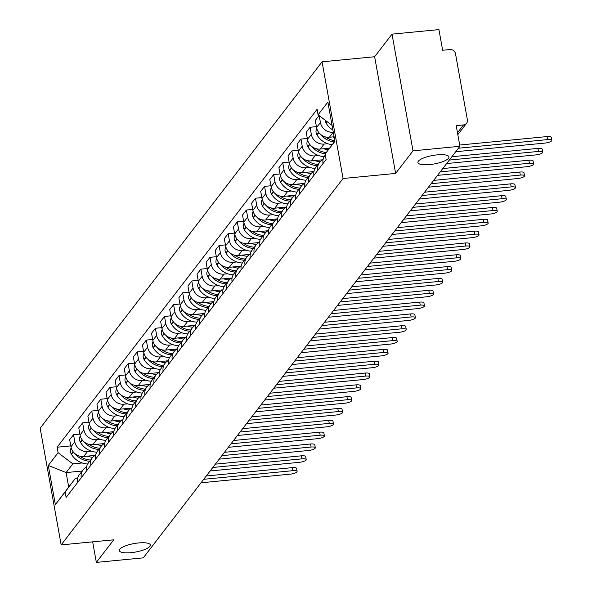 <?xml version="1.0" encoding="UTF-8"?>
<svg xmlns="http://www.w3.org/2000/svg" width="592" height="592" viewBox="0 0 592 592"><rect width="100%" height="100%" fill="white"/><g stroke="black" fill="none" stroke-linecap="round" stroke-linejoin="round"><path stroke-width="0.89" d="M138.587 542.945A15.769 4.292 -10.2 0 1 150.383 545.003A15.769 4.292 -10.2 0 1 131.121 552.647A15.769 4.292 -10.2 0 1 119.332 550.59A15.769 4.292 -10.2 0 1 138.587 542.945M437.17 154.875A15.769 4.292 -10.2 0 1 448.958 156.932A15.769 4.292 -10.2 0 1 429.703 164.576A15.769 4.292 -10.2 0 1 417.915 162.519A15.769 4.292 -10.2 0 1 437.17 154.875M413.009 150.834L392.015 34.144L374.632 56.728L322.07 61.82L40.167 428.216L61.161 544.899L343.064 178.51L395.634 173.419L413.009 150.834L459.917 146.291L143.264 557.856L96.348 562.4L113.731 539.815L61.161 544.899M392.015 34.144L438.924 29.6L442.638 50.253L449.95 49.543A4.928 4.544 37.6 0 1 455.5 53.761L467.384 119.806A4.928 4.544 37.6 0 1 466.577 123.269L457.823 134.643M92.655 541.85L96.348 562.4M457.483 132.763L463.514 124.927L456.203 125.637L459.917 146.291M463.514 124.927A4.928 4.544 37.6 0 0 466.577 123.269M333.296 132.231L333.2 132.245A11.337 10.449 -142.4 0 1 320.427 122.559L319.184 115.647M319.058 115.551L315.299 120.442L316.579 127.561A11.337 10.449 37.6 0 0 329.352 137.248L334.117 136.782M325.311 155.015L324.904 155.541A11.337 10.449 37.6 0 0 323.047 163.496M327.768 143.708L324.105 144.063A11.337 10.449 -142.4 0 1 311.333 134.384L310.053 127.265L306.197 132.268L307.485 139.386A11.337 10.449 37.6 0 0 320.257 149.066L329.552 148.17M317.793 170.318A11.337 10.449 -142.4 0 1 319.658 162.356A11.337 10.449 -142.4 0 1 323.077 159.559M316.417 126.644L310.053 127.265M319.658 162.356L315.81 167.358A11.337 10.449 37.6 0 0 313.945 175.321M318.674 155.533L315.011 155.888A11.337 10.449 -142.4 0 1 302.231 146.202L300.951 139.083L297.103 144.085L298.383 151.204A11.337 10.449 37.6 0 0 311.163 160.891L322.662 159.781M308.698 182.136A11.337 10.449 -142.4 0 1 310.556 174.181A11.337 10.449 -142.4 0 1 313.982 171.384M307.315 138.469L300.951 139.083M310.556 174.181L306.708 179.184A11.337 10.449 37.6 0 0 304.85 187.139M309.572 167.358L305.909 167.714A11.337 10.449 -142.4 0 1 293.136 158.027L291.856 150.908L288.008 155.911L289.288 163.029A11.337 10.449 37.6 0 0 302.061 172.716L313.568 171.606M299.604 193.961A11.337 10.449 -142.4 0 1 301.461 186.006A11.337 10.449 -142.4 0 1 304.88 183.209M298.22 150.294L291.856 150.908M301.461 186.006L297.613 191.009A11.337 10.449 37.6 0 0 295.756 198.964M300.477 179.184L296.814 179.539A11.337 10.449 -142.4 0 1 284.042 169.852L282.754 162.733L278.906 167.736L280.186 174.855A11.337 10.449 37.6 0 0 292.966 184.541L304.466 183.424M290.502 205.787A11.337 10.449 -142.4 0 1 292.367 197.832A11.337 10.449 -142.4 0 1 295.785 195.034M289.125 162.119L282.754 162.733M292.367 197.832L288.511 202.834A11.337 10.449 37.6 0 0 286.654 210.789M291.382 191.009L287.719 191.364A11.337 10.449 -142.4 0 1 274.94 181.677L273.659 174.559L269.811 179.561L271.092 186.68A11.337 10.449 37.6 0 0 283.864 196.366L295.371 195.249M281.407 217.612A11.337 10.449 -142.4 0 1 283.265 209.657A11.337 10.449 -142.4 0 1 286.691 206.86M280.023 173.944L273.659 174.559M283.265 209.657L279.417 214.659A11.337 10.449 37.6 0 0 277.559 222.614M282.28 202.834L278.617 203.189A11.337 10.449 -142.4 0 1 265.845 193.503L264.565 186.384L260.717 191.386L261.997 198.505A11.337 10.449 37.6 0 0 274.769 208.192L286.269 207.074M272.313 229.437A11.337 10.449 -142.4 0 1 274.17 221.482A11.337 10.449 -142.4 0 1 277.589 218.685M270.929 185.77L264.565 186.384M274.17 221.482L270.322 226.484A11.337 10.449 37.6 0 0 268.457 234.439M273.186 214.659L269.523 215.007A11.337 10.449 -142.4 0 1 256.743 205.328L255.463 198.209L251.615 203.211L252.895 210.33A11.337 10.449 37.6 0 0 265.675 220.009L277.174 218.899M263.211 241.262A11.337 10.449 -142.4 0 1 265.068 233.3A11.337 10.449 -142.4 0 1 268.494 230.503M261.827 197.587L255.463 198.209M265.068 233.3L261.22 238.302A11.337 10.449 37.6 0 0 259.363 246.265M264.084 226.477L260.421 226.832A11.337 10.449 -142.4 0 1 247.648 217.146L246.368 210.034L242.52 215.037L243.8 222.148A11.337 10.449 37.6 0 0 256.573 231.835L268.08 230.725M254.116 253.08A11.337 10.449 -142.4 0 1 255.973 245.125A11.337 10.449 -142.4 0 1 259.4 242.328M252.732 209.413L246.368 210.034M255.973 245.125L252.125 250.127A11.337 10.449 37.6 0 0 250.268 258.082M254.989 238.302L251.326 238.657A11.337 10.449 -142.4 0 1 238.554 228.971L237.274 221.852L233.418 226.854L234.706 233.973A11.337 10.449 37.6 0 0 247.478 243.66L258.978 242.55M245.014 264.905A11.337 10.449 -142.4 0 1 246.879 256.95A11.337 10.449 -142.4 0 1 250.298 254.153M243.638 221.238L237.274 221.852M246.879 256.95L243.031 261.953A11.337 10.449 37.6 0 0 241.166 269.908M245.895 250.127L242.232 250.483A11.337 10.449 -142.4 0 1 229.452 240.796L228.172 233.677L224.324 238.68L225.604 245.798A11.337 10.449 37.6 0 0 238.384 255.485L249.883 254.375M235.919 276.73A11.337 10.449 -142.4 0 1 237.777 268.775A11.337 10.449 -142.4 0 1 241.203 265.978M234.536 233.063L228.172 233.677M237.777 268.775L233.929 273.778A11.337 10.449 37.6 0 0 232.071 281.733M236.793 261.953L233.13 262.308A11.337 10.449 -142.4 0 1 220.357 252.621L219.077 245.502L215.229 250.505L216.509 257.624A11.337 10.449 37.6 0 0 229.282 267.31L240.789 266.193M226.825 288.556A11.337 10.449 -142.4 0 1 228.682 280.601A11.337 10.449 -142.4 0 1 232.101 277.803M225.441 244.888L219.077 245.502M228.682 280.601L224.834 285.603A11.337 10.449 37.6 0 0 222.977 293.558M227.698 273.778L224.035 274.133A11.337 10.449 -142.4 0 1 211.263 264.446L209.975 257.328L206.127 262.33L207.407 269.449A11.337 10.449 37.6 0 0 220.187 279.135L231.687 278.018M217.723 300.381A11.337 10.449 -142.4 0 1 219.588 292.426A11.337 10.449 -142.4 0 1 223.006 289.629M216.346 256.713L209.975 257.328M219.588 292.426L215.74 297.428A11.337 10.449 37.6 0 0 213.875 305.383M218.603 285.603L214.94 285.958A11.337 10.449 -142.4 0 1 202.161 276.272L200.88 269.153L197.032 274.155L198.313 281.274A11.337 10.449 37.6 0 0 211.085 290.961L222.592 289.843M208.628 312.206A11.337 10.449 -142.4 0 1 210.486 304.244A11.337 10.449 -142.4 0 1 213.912 301.454M207.244 268.531L200.88 269.153M210.486 304.244L206.638 309.253A11.337 10.449 37.6 0 0 204.78 317.208M209.501 297.421L205.838 297.776A11.337 10.449 -142.4 0 1 193.066 288.097L191.786 280.978L187.938 285.98L189.218 293.099A11.337 10.449 37.6 0 0 201.99 302.778L213.497 301.668M199.534 324.031A11.337 10.449 -142.4 0 1 201.391 316.069A11.337 10.449 -142.4 0 1 204.81 313.272M198.15 280.356L191.786 280.978M201.391 316.069L197.543 321.071A11.337 10.449 37.6 0 0 195.678 329.034M200.407 309.246L196.744 309.601A11.337 10.449 -142.4 0 1 183.964 299.915L182.684 292.796L178.836 297.798L180.116 304.917A11.337 10.449 37.6 0 0 192.896 314.604L204.395 313.494M190.432 335.849A11.337 10.449 -142.4 0 1 192.296 327.894A11.337 10.449 -142.4 0 1 195.715 325.097M189.048 292.182L182.684 292.796M192.296 327.894L188.441 332.896A11.337 10.449 37.6 0 0 186.584 340.851M191.305 321.071L187.642 321.426A11.337 10.449 -142.4 0 1 174.869 311.74L173.589 304.621L169.741 309.623L171.021 316.742A11.337 10.449 37.6 0 0 183.794 326.429L195.301 325.319M181.337 347.674A11.337 10.449 -142.4 0 1 183.194 339.719A11.337 10.449 -142.4 0 1 186.621 336.922M179.953 304.007L173.589 304.621M183.194 339.719L179.346 344.722A11.337 10.449 37.6 0 0 177.489 352.677M182.21 332.896L178.547 333.252A11.337 10.449 -142.4 0 1 165.775 323.565L164.495 316.446L160.639 321.449L161.927 328.567A11.337 10.449 37.6 0 0 174.699 338.254L186.199 337.137M172.235 359.499A11.337 10.449 -142.4 0 1 174.1 351.544A11.337 10.449 -142.4 0 1 177.519 348.747M170.859 315.832L164.495 316.446M174.1 351.544L170.252 356.547A11.337 10.449 37.6 0 0 168.387 364.502M173.116 344.722L169.453 345.077A11.337 10.449 -142.4 0 1 156.673 335.39L155.393 328.271L151.545 333.274L152.825 340.393A11.337 10.449 37.6 0 0 165.605 350.079L177.104 348.962M163.14 371.325A11.337 10.449 -142.4 0 1 164.998 363.37A11.337 10.449 -142.4 0 1 168.424 360.572M161.757 327.657L155.393 328.271M164.998 363.37L161.15 368.372A11.337 10.449 37.6 0 0 159.292 376.327M164.014 356.547L160.351 356.902A11.337 10.449 -142.4 0 1 147.578 347.215L146.298 340.097L142.45 345.099L143.73 352.218A11.337 10.449 37.6 0 0 156.503 361.904L168.01 360.787M154.046 383.15A11.337 10.449 -142.4 0 1 155.903 375.195A11.337 10.449 -142.4 0 1 159.322 372.398M152.662 339.482L146.298 340.097M155.903 375.195L152.055 380.197A11.337 10.449 37.6 0 0 150.198 388.152M154.919 368.372L151.256 368.72A11.337 10.449 -142.4 0 1 138.484 359.041L137.203 351.922L133.348 356.924L134.628 364.043A11.337 10.449 37.6 0 0 147.408 373.722L158.908 372.612M144.944 394.975A11.337 10.449 -142.4 0 1 146.809 387.013A11.337 10.449 -142.4 0 1 150.227 384.215M143.567 351.3L137.203 351.922M146.809 387.013L142.961 392.015A11.337 10.449 37.6 0 0 141.096 399.977M145.824 380.19L142.161 380.545A11.337 10.449 -142.4 0 1 129.382 370.858L128.101 363.747L124.253 368.749L125.534 375.861A11.337 10.449 37.6 0 0 138.306 385.547L149.813 384.437M135.849 406.793A11.337 10.449 -142.4 0 1 137.707 398.838A11.337 10.449 -142.4 0 1 141.133 396.041M134.465 363.125L128.101 363.747M137.707 398.838L133.859 403.84A11.337 10.449 37.6 0 0 132.001 411.795M136.722 392.015L133.059 392.37A11.337 10.449 -142.4 0 1 120.287 382.684L119.007 375.565L115.159 380.567L116.439 387.686A11.337 10.449 37.6 0 0 129.211 397.373L140.718 396.263M126.755 418.618A11.337 10.449 -142.4 0 1 128.612 410.663A11.337 10.449 -142.4 0 1 132.031 407.866M125.371 374.951L119.007 375.565M128.612 410.663L124.764 415.665A11.337 10.449 37.6 0 0 122.899 423.62M127.628 403.84L123.965 404.195A11.337 10.449 -142.4 0 1 111.185 394.509L109.905 387.39L106.057 392.392L107.337 399.511A11.337 10.449 37.6 0 0 120.117 409.198L131.616 408.088M117.653 430.443A11.337 10.449 -142.4 0 1 119.517 422.488A11.337 10.449 -142.4 0 1 122.936 419.691M116.276 386.776L109.905 387.39M119.517 422.488L115.662 427.491A11.337 10.449 37.6 0 0 113.805 435.446M118.526 415.665L114.863 416.021A11.337 10.449 -142.4 0 1 102.09 406.334L100.81 399.215L96.962 404.218L98.242 411.336A11.337 10.449 37.6 0 0 111.015 421.023L122.522 419.906M108.558 442.268A11.337 10.449 -142.4 0 1 110.415 434.313A11.337 10.449 -142.4 0 1 113.842 431.516M107.174 398.601L100.81 399.215M110.415 434.313L106.567 439.316A11.337 10.449 37.6 0 0 104.71 447.271M109.431 427.491L105.768 427.846A11.337 10.449 -142.4 0 1 92.996 418.159L91.716 411.04L87.868 416.043L89.148 423.162A11.337 10.449 37.6 0 0 101.92 432.848L113.42 431.731M99.456 454.094A11.337 10.449 -142.4 0 1 101.321 446.139A11.337 10.449 -142.4 0 1 104.74 443.341M98.08 410.426L91.716 411.04M101.321 446.139L97.473 451.141A11.337 10.449 37.6 0 0 95.608 459.096M100.337 439.316L96.674 439.671A11.337 10.449 -142.4 0 1 83.894 429.984L82.614 422.866L78.766 427.868L80.046 434.987A11.337 10.449 37.6 0 0 92.826 444.673L104.325 443.556M90.361 465.919A11.337 10.449 -142.4 0 1 92.219 457.956A11.337 10.449 -142.4 0 1 95.645 455.159M88.978 422.244L82.614 422.866M92.219 457.956L88.371 462.959A11.337 10.449 37.6 0 0 86.513 470.921M91.235 451.134L87.572 451.489A11.337 10.449 -142.4 0 1 74.799 441.81L73.519 434.691L69.671 439.693L70.951 446.812A11.337 10.449 37.6 0 0 83.724 456.491L95.231 455.381M81.267 477.744A11.337 10.449 -142.4 0 1 83.124 469.782A11.337 10.449 -142.4 0 1 86.543 466.984M79.883 434.069L73.519 434.691M83.124 469.782L79.276 474.784A11.337 10.449 37.6 0 0 77.419 482.746M332.075 125.423L318.074 114.811L327.872 102.076L334.924 141.281L325.126 154.016L334.894 141.103M82.17 471.025L66.112 472.579L68.716 487.046L75.421 478.336L65.157 491.915L66.141 497.398L326.118 159.5L325.126 154.016M65.157 491.915L55.359 504.643L48.3 465.438L58.097 452.702L72.816 463.862L66.112 472.579L48.3 465.438M318.074 114.811L317.09 109.328L57.113 447.219L58.097 452.702M322.07 61.82L343.064 178.51M374.632 56.728L395.634 173.419M82.14 462.959L72.816 463.862M75.421 478.336L77.611 478.121M70.788 445.894L57.113 447.219M68.716 487.046L55.359 504.643M547.6 139.601L547.052 136.567A5.668 1.547 -10.2 0 1 551.285 137.307L551.833 140.341A5.668 1.547 169.8 0 0 547.6 139.601L458.423 148.237M455.744 151.722L544.914 143.086A5.668 1.547 169.8 0 0 551.833 140.341M325.104 120.139A6.223 5.735 37.6 0 0 325.985 122.929L326.17 123.232A18.729 17.264 37.6 0 0 332.896 130.011M547.052 136.567L459.688 145.025M538.498 151.426L537.95 148.392A5.668 1.547 -10.2 0 1 542.191 149.132L542.738 152.166A5.668 1.547 169.8 0 0 538.498 151.426L449.328 160.062M446.642 163.547L535.819 154.912A5.668 1.547 169.8 0 0 542.738 152.166M334.813 140.652A18.729 17.264 -142.4 0 1 325.519 136.952M332.8 136.907A18.729 17.264 37.6 0 0 334.221 137.351M316.838 128.656A6.223 5.735 37.6 0 0 316.89 134.754L317.068 135.057A18.729 17.264 37.6 0 0 332.193 144.677M320.842 134.628A18.729 17.264 37.6 0 0 334.288 141.91M537.95 148.392L451.888 156.725M529.403 163.251L528.856 160.217A5.668 1.547 -10.2 0 1 533.096 160.957L533.636 163.991A5.668 1.547 169.8 0 0 529.403 163.251L440.226 171.88M437.547 175.373L526.717 166.737A5.668 1.547 169.8 0 0 533.636 163.991M326.251 152.536A18.729 17.264 -142.4 0 1 316.417 148.777M323.706 148.733A18.729 17.264 37.6 0 0 328.345 149.761M307.736 140.482A6.223 5.735 37.6 0 0 307.796 146.579L307.973 146.883A18.729 17.264 37.6 0 0 324.209 156.577M311.747 146.453A18.729 17.264 37.6 0 0 325.334 153.75M528.856 160.217L442.794 168.55M520.301 175.077L519.761 172.043A5.668 1.547 -10.2 0 1 523.994 172.783L524.542 175.817A5.668 1.547 169.8 0 0 520.301 175.077L431.131 183.705M428.445 187.19L517.623 178.562A5.668 1.547 169.8 0 0 524.542 175.817M318.067 164.421A18.729 17.264 -142.4 0 1 307.322 160.602M314.604 160.558A18.729 17.264 37.6 0 0 320.25 161.653M298.642 152.307A6.223 5.735 37.6 0 0 298.694 158.404L298.879 158.708A18.729 17.264 37.6 0 0 315.107 168.402M302.653 158.279A18.729 17.264 37.6 0 0 317.134 165.634M519.761 172.043L433.699 180.375M511.207 186.894L510.659 183.86A5.668 1.547 -10.2 0 1 514.899 184.6L515.447 187.634A5.668 1.547 169.8 0 0 511.207 186.894L422.037 195.53M419.351 199.016L508.528 190.387A5.668 1.547 169.8 0 0 515.447 187.634M308.972 176.246A18.729 17.264 -142.4 0 1 298.22 172.427M305.509 172.383A18.729 17.264 37.6 0 0 311.155 173.478M289.54 164.132A6.223 5.735 37.6 0 0 289.599 170.23L289.777 170.526A18.729 17.264 37.6 0 0 306.012 180.227M293.551 170.096A18.729 17.264 37.6 0 0 308.04 177.459M510.659 183.86L424.597 192.193M502.112 198.72L501.565 195.686A5.668 1.547 -10.2 0 1 505.805 196.426L506.345 199.46A5.668 1.547 169.8 0 0 502.112 198.72L412.935 207.355M410.256 210.841L499.426 202.205A5.668 1.547 169.8 0 0 506.345 199.46M299.878 188.071A18.729 17.264 -142.4 0 1 289.125 184.253M296.414 184.208A18.729 17.264 37.6 0 0 302.061 185.303M280.445 175.957A6.223 5.735 37.6 0 0 280.504 182.055L280.682 182.351A18.729 17.264 37.6 0 0 296.91 192.052M284.456 181.922A18.729 17.264 37.6 0 0 298.945 189.277M501.565 195.686L415.503 204.018M493.01 210.545L492.47 207.511A5.668 1.547 -10.2 0 1 496.703 208.251L497.25 211.285A5.668 1.547 169.8 0 0 493.01 210.545L403.84 219.181M401.154 222.666L490.331 214.03A5.668 1.547 169.8 0 0 497.25 211.285M290.776 199.889A18.729 17.264 -142.4 0 1 280.031 196.07M287.312 196.033A18.729 17.264 37.6 0 0 292.959 197.129M271.351 187.782A6.223 5.735 37.6 0 0 271.402 193.88L271.587 194.176A18.729 17.264 37.6 0 0 287.816 203.877M275.361 193.747A18.729 17.264 37.6 0 0 289.843 201.102M492.47 207.511L406.408 215.843M483.916 222.37L483.368 219.336A5.668 1.547 -10.2 0 1 487.608 220.076L488.156 223.11A5.668 1.547 169.8 0 0 483.916 222.37L394.738 231.006M392.059 234.491L481.229 225.855A5.668 1.547 169.8 0 0 488.156 223.11M281.681 211.714A18.729 17.264 -142.4 0 1 270.929 207.896M278.218 207.859A18.729 17.264 37.6 0 0 283.864 208.954M262.249 199.6A6.223 5.735 37.6 0 0 262.308 205.698L262.485 206.001A18.729 17.264 37.6 0 0 278.721 215.695M266.259 205.572A18.729 17.264 37.6 0 0 280.749 212.928M483.368 219.336L397.306 227.668M474.821 234.195L474.273 231.161A5.668 1.547 -10.2 0 1 478.506 231.901L479.054 234.935A5.668 1.547 169.8 0 0 474.821 234.195L385.644 242.824M382.965 246.316L472.135 237.681A5.668 1.547 169.8 0 0 479.054 234.935M272.586 223.539A18.729 17.264 -142.4 0 1 261.834 219.721M269.123 219.676A18.729 17.264 37.6 0 0 274.769 220.779M253.154 211.425A6.223 5.735 37.6 0 0 253.213 217.523L253.391 217.826A18.729 17.264 37.6 0 0 269.619 227.52M257.165 217.397A18.729 17.264 37.6 0 0 271.654 224.753M474.273 231.161L388.211 239.494M465.719 246.02L465.171 242.986A5.668 1.547 -10.2 0 1 469.412 243.726L469.959 246.76A5.668 1.547 169.8 0 0 465.719 246.02L376.549 254.649M373.863 258.134L463.04 249.506A5.668 1.547 169.8 0 0 469.959 246.76M263.484 235.364A18.729 17.264 -142.4 0 1 252.74 231.546M260.021 231.502A18.729 17.264 37.6 0 0 265.667 232.597M244.059 223.251A6.223 5.735 37.6 0 0 244.111 229.348L244.289 229.652A18.729 17.264 37.6 0 0 260.524 239.346M248.063 229.222A18.729 17.264 37.6 0 0 262.552 236.578M465.171 242.986L379.109 251.319M456.624 257.838L456.077 254.804A5.668 1.547 -10.2 0 1 460.317 255.544L460.857 258.578A5.668 1.547 169.8 0 0 456.624 257.838L367.447 266.474M364.768 269.959L453.938 261.331A5.668 1.547 169.8 0 0 460.857 258.578M254.39 247.19A18.729 17.264 -142.4 0 1 243.638 243.371M250.927 243.327A18.729 17.264 37.6 0 0 256.573 244.422M234.957 235.076A6.223 5.735 37.6 0 0 235.017 241.173L235.194 241.469A18.729 17.264 37.6 0 0 251.43 251.171M238.968 241.04A18.729 17.264 37.6 0 0 253.457 248.403M456.077 254.804L370.015 263.137M447.522 269.663L446.982 266.629A5.668 1.547 -10.2 0 1 451.215 267.369L451.763 270.403A5.668 1.547 169.8 0 0 447.522 269.663L358.352 278.299M355.666 281.785L444.844 273.149A5.668 1.547 169.8 0 0 451.763 270.403M245.288 259.015A18.729 17.264 -142.4 0 1 234.543 255.196M241.825 255.152A18.729 17.264 37.6 0 0 247.471 256.247M225.863 246.901A6.223 5.735 37.6 0 0 225.915 252.999L226.1 253.295A18.729 17.264 37.6 0 0 242.328 262.996M229.874 252.865A18.729 17.264 37.6 0 0 244.355 260.221M446.982 266.629L360.92 274.962M438.428 281.489L437.88 278.455A5.668 1.547 -10.2 0 1 442.12 279.195L442.668 282.229A5.668 1.547 169.8 0 0 438.428 281.489L349.258 290.124M346.572 293.61L435.749 284.974A5.668 1.547 169.8 0 0 442.668 282.229M236.193 270.833A18.729 17.264 -142.4 0 1 225.448 267.014M232.73 266.977A18.729 17.264 37.6 0 0 238.376 268.072M216.761 258.726A6.223 5.735 37.6 0 0 216.82 264.824L216.998 265.12A18.729 17.264 37.6 0 0 233.233 274.821M220.772 264.691A18.729 17.264 37.6 0 0 235.261 272.046M437.88 278.455L351.818 286.787M429.333 293.314L428.786 290.28A5.668 1.547 -10.2 0 1 433.026 291.02L433.566 294.054A5.668 1.547 169.8 0 0 429.333 293.314L340.156 301.95M337.477 305.435L426.647 296.799A5.668 1.547 169.8 0 0 433.566 294.054M227.099 282.658A18.729 17.264 -142.4 0 1 216.346 278.839M223.635 278.802A18.729 17.264 37.6 0 0 229.282 279.898M207.666 270.551A6.223 5.735 37.6 0 0 207.725 276.642L207.903 276.945A18.729 17.264 37.6 0 0 224.139 286.646M211.677 276.516A18.729 17.264 37.6 0 0 226.166 283.871M428.786 290.28L342.724 298.612M420.231 305.139L419.691 302.105A5.668 1.547 -10.2 0 1 423.924 302.845L424.471 305.879A5.668 1.547 169.8 0 0 420.231 305.139L331.061 313.775M328.375 317.26L417.552 308.624A5.668 1.547 169.8 0 0 424.471 305.879M217.997 294.483A18.729 17.264 -142.4 0 1 207.252 290.665M214.533 290.62A18.729 17.264 37.6 0 0 220.18 291.723M198.572 282.369A6.223 5.735 37.6 0 0 198.623 288.467L198.808 288.77A18.729 17.264 37.6 0 0 215.037 298.464M202.582 288.341A18.729 17.264 37.6 0 0 217.064 295.697M419.691 302.105L333.629 310.437M411.137 316.964L410.589 313.93A5.668 1.547 -10.2 0 1 414.829 314.67L415.377 317.704A5.668 1.547 169.8 0 0 411.137 316.964L321.959 325.593M319.28 329.085L408.45 320.45A5.668 1.547 169.8 0 0 415.377 317.704M208.902 306.308A18.729 17.264 -142.4 0 1 198.15 302.49M205.439 302.445A18.729 17.264 37.6 0 0 211.085 303.541M189.47 294.194A6.223 5.735 37.6 0 0 189.529 300.292L189.706 300.595A18.729 17.264 37.6 0 0 205.942 310.289M193.48 300.166A18.729 17.264 37.6 0 0 207.97 307.522M410.589 313.93L324.527 322.263M402.042 328.789L401.494 325.755A5.668 1.547 -10.2 0 1 405.727 326.495L406.275 329.522A5.668 1.547 169.8 0 0 402.042 328.789L312.865 337.418M310.186 340.903L399.356 332.275A5.668 1.547 169.8 0 0 406.275 329.522M199.807 318.133A18.729 17.264 -142.4 0 1 189.055 314.315M196.344 314.271A18.729 17.264 37.6 0 0 201.99 315.366M180.375 306.02A6.223 5.735 37.6 0 0 180.434 312.117L180.612 312.421A18.729 17.264 37.6 0 0 196.84 322.115M184.386 311.991A18.729 17.264 37.6 0 0 198.875 319.347M401.494 325.755L315.432 334.088M392.94 340.607L392.392 337.573A5.668 1.547 -10.2 0 1 396.633 338.313L397.18 341.347A5.668 1.547 169.8 0 0 392.94 340.607L303.77 349.243M301.084 352.728L390.261 344.1A5.668 1.547 169.8 0 0 397.18 341.347M190.705 329.959A18.729 17.264 -142.4 0 1 179.961 326.14M187.242 326.096A18.729 17.264 37.6 0 0 192.888 327.191M171.28 317.845A6.223 5.735 37.6 0 0 171.332 323.942L171.51 324.238A18.729 17.264 37.6 0 0 187.745 333.94M175.284 323.809A18.729 17.264 37.6 0 0 189.773 331.172M392.392 337.573L306.33 345.906M383.845 352.432L383.298 349.398A5.668 1.547 -10.2 0 1 387.538 350.138L388.078 353.172A5.668 1.547 169.8 0 0 383.845 352.432L294.668 361.068M291.989 364.554L381.159 355.918A5.668 1.547 169.8 0 0 388.078 353.172M181.611 341.784A18.729 17.264 -142.4 0 1 170.859 337.965M178.148 337.921A18.729 17.264 37.6 0 0 183.794 339.016M162.178 329.67A6.223 5.735 37.6 0 0 162.238 335.768L162.415 336.064A18.729 17.264 37.6 0 0 178.651 345.765M166.189 335.634A18.729 17.264 37.6 0 0 180.678 342.99M383.298 349.398L297.236 357.731M374.743 364.258L374.203 361.224A5.668 1.547 -10.2 0 1 378.436 361.964L378.984 364.998A5.668 1.547 169.8 0 0 374.743 364.258L285.573 372.893M282.887 376.379L372.065 367.743A5.668 1.547 169.8 0 0 378.984 364.998M172.516 353.602A18.729 17.264 -142.4 0 1 161.764 349.783M169.046 349.746A18.729 17.264 37.6 0 0 174.692 350.841M153.084 341.495A6.223 5.735 37.6 0 0 153.136 347.593L153.321 347.889A18.729 17.264 37.6 0 0 169.549 357.59M157.095 347.46A18.729 17.264 37.6 0 0 171.576 354.815M374.203 361.224L288.141 369.556M365.649 376.083L365.101 373.049A5.668 1.547 -10.2 0 1 369.341 373.789L369.889 376.823A5.668 1.547 169.8 0 0 365.649 376.083L276.479 384.719M273.793 388.204L362.97 379.568A5.668 1.547 169.8 0 0 369.889 376.823M163.414 365.427A18.729 17.264 -142.4 0 1 152.669 361.608M159.951 361.571A18.729 17.264 37.6 0 0 165.597 362.667M143.989 353.313A6.223 5.735 37.6 0 0 144.041 359.411L144.219 359.714A18.729 17.264 37.6 0 0 160.454 369.408M147.993 359.285A18.729 17.264 37.6 0 0 162.482 366.64M365.101 373.049L279.039 381.381M356.554 387.908L356.007 384.874A5.668 1.547 -10.2 0 1 360.247 385.614L360.787 388.648A5.668 1.547 169.8 0 0 356.554 387.908L267.377 396.536M264.698 400.029L353.868 391.393A5.668 1.547 169.8 0 0 360.787 388.648M154.32 377.252A18.729 17.264 -142.4 0 1 143.567 373.434M150.856 373.389A18.729 17.264 37.6 0 0 156.503 374.484M134.887 365.138A6.223 5.735 37.6 0 0 134.946 371.236L135.124 371.539A18.729 17.264 37.6 0 0 151.36 381.233M138.898 371.11A18.729 17.264 37.6 0 0 153.387 378.466M356.007 384.874L269.945 393.206M347.452 399.733L346.912 396.699A5.668 1.547 -10.2 0 1 351.145 397.439L351.692 400.473A5.668 1.547 169.8 0 0 347.452 399.733L258.282 408.362M255.596 411.847L344.773 403.219A5.668 1.547 169.8 0 0 351.692 400.473M145.218 389.077A18.729 17.264 -142.4 0 1 134.473 385.259M141.754 385.214A18.729 17.264 37.6 0 0 147.401 386.31M125.793 376.963A6.223 5.735 37.6 0 0 125.844 383.061L126.029 383.364A18.729 17.264 37.6 0 0 142.258 393.058M129.803 382.935A18.729 17.264 37.6 0 0 144.285 390.291M346.912 396.699L260.85 405.032M338.358 411.551L337.81 408.517A5.668 1.547 -10.2 0 1 342.05 409.257L342.598 412.291A5.668 1.547 169.8 0 0 338.358 411.551L249.18 420.187M246.501 423.672L335.679 415.044A5.668 1.547 169.8 0 0 342.598 412.291M136.123 400.902A18.729 17.264 -142.4 0 1 125.371 397.084M132.66 397.04A18.729 17.264 37.6 0 0 138.306 398.135M116.691 388.789A6.223 5.735 37.6 0 0 116.75 394.886L116.927 395.182A18.729 17.264 37.6 0 0 133.163 404.884M120.701 394.753A18.729 17.264 37.6 0 0 135.191 402.116M337.81 408.517L251.748 416.849M329.263 423.376L328.715 420.342A5.668 1.547 -10.2 0 1 332.948 421.082L333.496 424.116A5.668 1.547 169.8 0 0 329.263 423.376L240.086 432.012M237.407 435.497L326.577 426.862A5.668 1.547 169.8 0 0 333.496 424.116M127.028 412.728A18.729 17.264 -142.4 0 1 116.276 408.909M123.565 408.865A18.729 17.264 37.6 0 0 129.211 409.96M107.596 400.614A6.223 5.735 37.6 0 0 107.655 406.711L107.833 407.007A18.729 17.264 37.6 0 0 124.061 416.709M111.607 406.578A18.729 17.264 37.6 0 0 126.096 413.934M328.715 420.342L242.653 428.675M320.161 435.201L319.613 432.167A5.668 1.547 -10.2 0 1 323.854 432.907L324.401 435.941A5.668 1.547 169.8 0 0 320.161 435.201L230.991 443.837M228.305 447.323L317.482 438.687A5.668 1.547 169.8 0 0 324.401 435.941M117.926 424.545A18.729 17.264 -142.4 0 1 107.182 420.727M114.463 420.69A18.729 17.264 37.6 0 0 120.109 421.785M98.501 412.439A6.223 5.735 37.6 0 0 98.553 418.537L98.738 418.833A18.729 17.264 37.6 0 0 114.966 428.534M102.505 418.403A18.729 17.264 37.6 0 0 116.994 425.759M319.613 432.167L233.559 440.5M311.066 447.027L310.519 443.993A5.668 1.547 -10.2 0 1 314.759 444.733L315.299 447.767A5.668 1.547 169.8 0 0 311.066 447.027L221.889 455.662M219.21 459.148L308.38 450.512A5.668 1.547 169.8 0 0 315.299 447.767M108.832 436.371A18.729 17.264 -142.4 0 1 98.08 432.552M105.369 432.515A18.729 17.264 37.6 0 0 111.015 433.61M89.399 424.264A6.223 5.735 37.6 0 0 89.459 430.354L89.636 430.658A18.729 17.264 37.6 0 0 105.872 440.359M93.41 430.229A18.729 17.264 37.6 0 0 107.899 437.584M310.519 443.993L224.457 452.325M301.972 458.852L301.424 455.818A5.668 1.547 -10.2 0 1 305.657 456.558L306.205 459.592A5.668 1.547 169.8 0 0 301.972 458.852L212.794 467.488M210.108 470.973L299.286 462.337A5.668 1.547 169.8 0 0 306.205 459.592M99.737 448.196A18.729 17.264 -142.4 0 1 88.985 444.377M96.267 444.333A18.729 17.264 37.6 0 0 101.913 445.436M80.305 436.082A6.223 5.735 37.6 0 0 80.357 442.18L80.542 442.483A18.729 17.264 37.6 0 0 96.77 452.177M84.316 442.054A18.729 17.264 37.6 0 0 98.797 449.409M301.424 455.818L215.362 464.15M292.87 470.677L292.322 467.643A5.668 1.547 -10.2 0 1 296.562 468.383L297.11 471.417A5.668 1.547 169.8 0 0 292.87 470.677L203.7 479.305M201.014 482.798L290.191 474.162A5.668 1.547 169.8 0 0 297.11 471.417M90.635 460.021A18.729 17.264 -142.4 0 1 79.89 456.203M87.172 456.158A18.729 17.264 37.6 0 0 92.818 457.253M71.21 447.907A6.223 5.735 37.6 0 0 71.262 454.005L71.44 454.308A18.729 17.264 37.6 0 0 87.675 464.002M75.214 453.879A18.729 17.264 37.6 0 0 89.703 461.235M292.322 467.643L206.26 475.975M83.724 456.491L87.572 451.489M92.826 444.673L96.674 439.671M101.92 432.848L105.768 427.846M111.015 421.023L114.863 416.021M120.117 409.198L123.965 404.195M129.211 397.373L133.059 392.37M138.306 385.547L142.161 380.545M147.408 373.722L151.256 368.72M156.503 361.904L160.351 356.902M165.605 350.079L169.453 345.077M174.699 338.254L178.547 333.252M183.794 326.429L187.642 321.426M192.896 314.604L196.744 309.601M201.99 302.778L205.838 297.776M211.085 290.961L214.94 285.958M220.187 279.135L224.035 274.133M229.282 267.31L233.13 262.308M238.384 255.485L242.232 250.483M247.478 243.66L251.326 238.657M256.573 231.835L260.421 226.832M265.675 220.009L269.523 215.007M274.769 208.192L278.617 203.189M283.864 196.366L287.719 191.364M292.966 184.541L296.814 179.539M302.061 172.716L305.909 167.714M311.163 160.891L315.011 155.888M320.257 149.066L324.105 144.063M329.352 137.248L333.2 132.245M80.046 434.987L83.894 429.984M89.148 423.162L92.996 418.159M98.242 411.336L102.09 406.334M107.337 399.511L111.185 394.509M116.439 387.686L120.287 382.684M125.534 375.861L129.382 370.858M134.628 364.043L138.484 359.041M143.73 352.218L147.578 347.215M152.825 340.393L156.673 335.39M161.927 328.567L165.775 323.565M171.021 316.742L174.869 311.74M180.116 304.917L183.964 299.915M189.218 293.099L193.066 288.097M198.313 281.274L202.161 276.272M207.407 269.449L211.263 264.446M216.509 257.624L220.357 252.621M225.604 245.798L229.452 240.796M234.706 233.973L238.554 228.971M243.8 222.148L247.648 217.146M252.895 210.33L256.743 205.328M261.997 198.505L265.845 193.503M271.092 186.68L274.94 181.677M280.186 174.855L284.042 169.852M289.288 163.029L293.136 158.027M298.383 151.204L302.231 146.202M307.485 139.386L311.333 134.384M316.579 127.561L320.427 122.559M70.951 446.812L74.799 441.81M325.985 122.929L327.021 121.589M326.17 123.232L327.28 121.789M316.89 134.754L318.703 132.401M317.068 135.057L318.903 132.675M307.796 146.579L309.601 144.226M307.973 146.883L309.808 144.492M298.694 158.404L300.507 156.051M298.879 158.708L300.714 156.318M289.599 170.23L291.412 167.876M289.777 170.526L291.612 168.143M280.504 182.055L282.31 179.702M280.682 182.351L282.517 179.968M271.402 193.88L273.215 191.527M271.587 194.176L273.423 191.793M262.308 205.698L264.113 203.352M262.485 206.001L264.321 203.618M253.213 217.523L255.019 215.17M253.391 217.826L255.226 215.444M244.111 229.348L245.924 226.995M244.289 229.652L246.124 227.261M235.017 241.173L236.822 238.82M235.194 241.469L237.029 239.087M225.915 252.999L227.728 250.645M226.1 253.295L227.935 250.912M216.82 264.824L218.633 262.471M216.998 265.12L218.833 262.737M207.725 276.642L209.531 274.296M207.903 276.945L209.738 274.562M198.623 288.467L200.436 286.114M198.808 288.77L200.644 286.387M189.529 300.292L191.334 297.939M189.706 300.595L191.542 298.205M180.434 312.117L182.24 309.764M180.612 312.421L182.447 310.03M171.332 323.942L173.145 321.589M171.51 324.238L173.345 321.856M162.238 335.768L164.043 333.414M162.415 336.064L164.25 333.681M153.136 347.593L154.949 345.24M153.321 347.889L155.156 345.506M144.041 359.411L145.854 357.065M144.219 359.714L146.054 357.331M134.946 371.236L136.752 368.883M135.124 371.539L136.959 369.156M125.844 383.061L127.657 380.708M126.029 383.364L127.865 380.974M116.75 394.886L118.555 392.533M116.927 395.182L118.763 392.799M107.655 406.711L109.461 404.358M107.833 407.007L109.668 404.625M98.553 418.537L100.366 416.183M98.738 418.833L100.566 416.45M89.459 430.354L91.264 428.009M89.636 430.658L91.471 428.275M80.357 442.18L82.17 439.826M80.542 442.483L82.377 440.1M71.262 454.005L73.075 451.652M71.44 454.308L73.275 451.918"/></g></svg>
